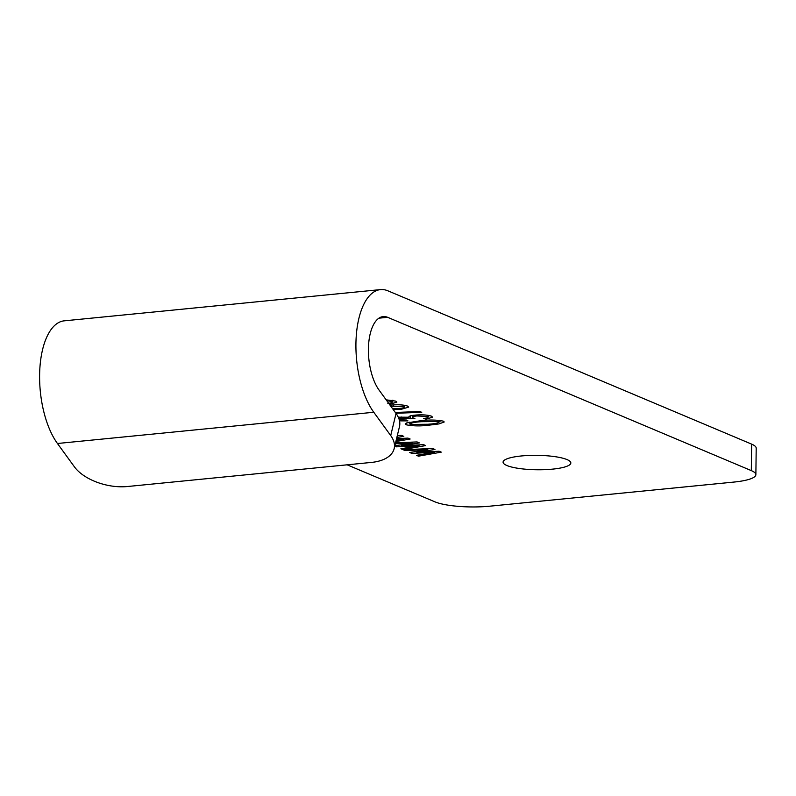 <?xml version="1.0" encoding="UTF-8"?>
<svg xmlns="http://www.w3.org/2000/svg" width="796" height="796" viewBox="0 0 796 796"><rect width="100%" height="100%" fill="white"/><g stroke="black" fill="none" stroke-linecap="round" stroke-linejoin="round"><path stroke-width="1.19" d="M506.893 465.521A33.88 7.204 -179.3 0 0 544.952 469.65A33.88 7.204 -179.3 0 0 570.832 462.964A33.88 7.204 -179.3 0 0 567.021 459.581A33.88 7.204 -179.3 0 0 528.962 455.451A33.88 7.204 -179.3 0 0 503.082 462.138A33.88 7.204 -179.3 0 0 506.893 465.521M390.06 405.214L391.562 405.045C398.1 404.448 403.403 404.786 407.482 406.06L408.696 407.094L401.413 409.263L393.134 409.442M398.269 417.184L408.915 417.213C408.577 416.218 410.607 415.532 415.005 415.134C421.721 414.517 427.203 414.865 431.462 416.169L432.586 417.144L426.009 419.233L423.591 418.467C427.402 418.029 428.765 417.383 427.681 416.527L416.995 415.95C412.955 416.358 411.641 417.014 413.054 417.92L414.895 418.437L410.398 418.756L398.746 418.278M428.338 415.363L428.318 417.054L427.701 415.263M412.368 415.472L412.338 417.323L413.054 417.92M399.254 419.771L406.477 420.029L407.96 420.895L399.522 420.865M396.557 438.676L407.95 438.099L410.139 439.014L395.871 441.541M396.149 440.367L403.443 439.123L396.368 439.491M397.313 435.541L401.492 435.372L403.821 436.357L396.846 437.482M439.094 451.223L441.273 452.138L418.467 456.178L416.467 455.332L434.586 452.247L411.87 453.402L409.721 452.496L427.79 449.621L405.144 450.566L403.134 449.72L432.626 448.496L434.964 449.481L416.895 452.347L439.094 451.223M347.126 464.814L434.984 501.858A40.656 8.647 -179.3 0 0 489.799 506.186L733.952 482.068A40.656 8.647 -179.3 0 0 755.872 474.675A40.656 8.647 -179.3 0 0 751.305 470.615L751.633 444.128L387.95 290.839A67.759 30.656 84.4 0 0 380.478 289.605A67.759 30.656 84.4 0 0 356.12 338.121A67.759 30.656 84.4 0 0 373.772 412.258L390.707 435.551L396.05 413.462L379.125 390.169A40.656 18.398 -95.6 0 1 368.528 345.693A40.656 18.398 -95.6 0 1 383.145 316.579A40.656 18.398 -95.6 0 1 387.632 317.315L751.305 470.615M395.552 442.825L417.064 441.929L419.392 442.914L401.323 445.78L423.522 444.656L425.711 445.581L402.895 449.621L400.895 448.775L419.014 445.68L396.299 446.835L394.746 446.178M394.826 445.82L412.219 443.064L395.333 443.76M443.263 421.144L444.228 421.98L439.024 423.91L429.74 425.074C421.044 426.258 413.204 426.168 406.219 424.795L405.204 423.94L406.577 422.965L419.771 420.865C428.467 419.681 436.298 419.771 443.263 421.144M395.333 412.477L419.79 411.502L421.741 412.318L395.901 413.263M386.15 399.841L395.731 401.114L396.876 402.079L390.249 404.169L389.005 403.761M387.841 403.393C391.622 402.975 393.005 402.338 392 401.492L386.806 400.736M392.577 400.298L392.557 401.97L392.02 400.219M751.633 444.128A40.656 8.647 0.7 0 1 756.2 448.188L755.872 474.675M380.478 289.605L64.168 320.848A67.759 30.656 84.4 0 0 39.8 369.364A67.759 30.656 84.4 0 0 57.451 443.501L74.386 466.794A40.656 22.159 -166.4 0 0 127.4 486.525L371.553 462.406A40.656 22.159 -166.4 0 0 394.139 448.685A40.656 22.159 -166.4 0 0 390.707 435.551M396.05 413.462A40.656 22.159 13.6 0 1 399.483 426.596L394.139 448.685M418.477 454.994L418.467 456.178M434.586 451.451L434.586 452.247M411.88 452.148L411.87 453.402M427.8 448.695L427.79 449.621M405.154 449.631L405.144 450.566M420.975 450.715L420.965 451.74M416.905 451.352L416.895 452.347M402.905 448.427L402.895 449.621M419.024 444.884L419.014 445.68M396.318 445.591L396.299 446.835M412.228 442.138L412.219 443.064M405.403 444.148L405.393 445.173M401.333 444.795L401.323 445.78M403.453 438.327L403.443 439.123M429.75 424.049L429.74 425.074M406.239 423.094L406.219 424.795M410.049 424.457L427.78 424.248C435.233 423.82 439.123 422.905 439.452 421.492L421.701 421.691C414.209 422.119 410.328 423.034 410.049 424.457L409.522 422.218M421.711 420.686L421.701 421.691M439.472 420.288L439.989 421.95L440.009 420.358M428.994 415.482L428.338 415.602M426.019 418.039L426.009 419.233M417.005 414.965L416.995 415.95M410.438 415.88L410.398 418.756M410.189 415.94L410.159 418.626M401.194 416.915L401.184 417.89M401.423 408.199L401.413 409.263M405.283 405.423L404.418 405.572M392.458 408.517L399.453 408.447C403.622 408.04 405.055 407.363 403.731 406.438L390.806 406.249M393.522 404.885L393.513 405.87M403.751 405.154L404.398 407.015L404.418 405.254M393.244 400.408L392.577 400.527M390.269 402.995L390.249 404.169M387.632 317.315L378.896 318.181M373.772 412.258L57.451 443.501M428.696 451.75L428.686 452.556M422.129 448.934L422.119 449.859M413.134 445.183L413.124 445.989M406.557 442.367L406.547 443.292M397.562 438.626L397.552 439.432"/></g></svg>
